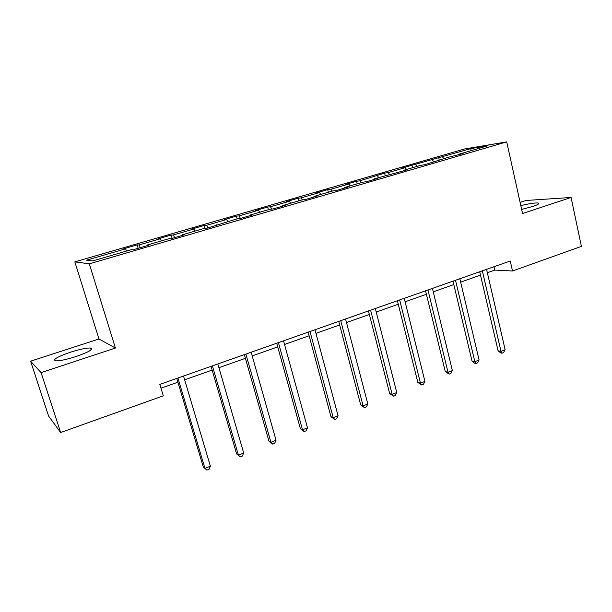 <?xml version="1.0" encoding="UTF-8"?>
<svg xmlns="http://www.w3.org/2000/svg" width="612" height="612" viewBox="0 0 612 612"><rect width="100%" height="100%" fill="white"/><g stroke="black" fill="none" stroke-linecap="round" stroke-linejoin="round"><path stroke-width="0.92" d="M76.102 356.521C89.153 351.9 93.957 349.062 90.522 348.006C86.391 347.891 79.667 349.299 70.349 352.244C57.207 356.827 52.326 359.695 55.7 360.858C59.892 360.95 66.685 359.504 76.102 356.521M521.654 209.419L532.777 206.466C538.002 204.691 539.861 203.551 538.346 203.039C535.271 202.687 529.426 203.551 520.82 205.632M30.6 361.187L41.081 372.609L115.423 348.044L98.976 339.002L30.6 361.187L48.623 416.099L60.657 432.523L163.297 395.834L159.824 384.382L510.263 261.003L512.519 271.001L581.4 246.384L571.08 197.477L525.953 200.476L520.101 202.373M98.976 339.002L74.84 261.86L464.554 148.984L506.713 141.885L89.314 263.841L74.84 261.86M470.903 148.578L401.526 168.216L405.129 167.673L388.115 172.615L384.604 173.12L359.864 180.815L356.521 181.267L345.52 184.457L348.794 184.028L330.855 189.238L327.688 189.636L316.396 192.91L319.487 192.535L301.05 197.89L298.082 198.219L286.477 201.585L289.377 201.279L270.428 206.78L267.658 207.047L255.732 210.505L258.425 210.268L238.948 215.921L236.393 216.12L224.13 219.677L226.601 219.501L206.573 225.323L204.24 225.445L191.632 229.102L193.874 229.01L173.257 234.993L171.169 235.039L158.202 238.802L160.191 238.787L138.978 244.945L137.142 244.907L123.792 248.786L125.521 248.855L86.552 260.169L92.756 260.896L133.049 249.153L134.938 249.229L148.953 245.144L146.949 245.098L168.858 238.718L171.031 238.703L184.625 234.74L182.345 234.786L203.605 228.59L206.053 228.49L237.341 218.759L240.034 218.576L252.84 214.843L250.056 215.057L270.106 209.212L273.036 208.952L285.475 205.326L282.461 205.617L301.945 199.94L305.097 199.604L317.184 196.077L313.956 196.437L332.897 190.921L336.248 190.516L347.998 187.088L344.571 187.517L362.993 182.154L366.542 181.68L377.964 178.352L374.345 178.842L407.118 169.853L403.316 170.404L420.758 165.316L424.659 164.735L448.497 157.238L463.093 153.52L458.969 154.186L488.078 145.702L470.903 148.578L470.804 150.736M146.987 245.71L146.949 245.098M138.978 244.945L140.377 247.638M160.191 238.787L161.339 240.906M182.361 235.398L182.345 234.786M173.257 234.993L174.718 237.624M193.874 229.01L195.067 231.084M216.686 225.384L216.702 224.78M206.573 225.323L208.08 227.893M226.601 219.501L227.832 221.536M250.025 215.661L250.056 215.057M238.948 215.921L240.508 218.438M258.425 210.268L259.695 212.249M282.4 206.221L282.461 205.617M270.428 206.78L271.912 209.052M289.377 201.279L290.677 203.222M313.872 197.041L313.956 196.437M301.05 197.89L302.42 199.887M319.487 192.535L320.818 194.44M344.472 188.121L344.571 187.517M330.855 189.238L332.201 191.12M348.794 184.028L350.163 185.887M374.223 179.438L374.345 178.842M359.864 180.815L361.241 182.659M377.336 175.743L378.729 177.564M403.178 171L403.316 170.404M388.115 172.615L389.515 174.42M405.129 167.673L406.552 169.463M431.361 162.777L431.514 162.188M415.632 164.62L417.055 166.395M432.217 159.809L433.656 161.56M458.801 154.775L458.969 154.186M442.445 156.84L443.899 158.577M41.081 372.609L60.657 432.523M115.423 348.044L89.314 263.841M506.713 141.885L522.564 213.512L571.08 197.477M487.343 272.7L494.726 270.091L512.519 271.001M160.979 388.192L177.908 382.202M184.648 379.815L212.15 370.084M218.92 367.69L245.412 358.311M252.198 355.909L277.726 346.882M284.534 344.472L309.129 335.766M315.953 333.349L339.66 324.964M346.499 322.539L369.365 314.453M376.212 312.028L398.267 304.225M405.121 301.8L426.403 294.265M433.258 291.84L453.806 284.572M460.66 282.147L480.497 275.125M125.521 248.855L126.623 251.027M493.961 266.74L494.726 270.091M438.628 157.452L439.217 159.939M411.96 165.186L412.572 167.703M384.604 173.12L385.231 175.675M356.521 181.267L357.171 183.845M327.688 189.636L328.369 192.245M298.082 198.219L298.778 200.858M267.658 207.047L268.385 209.717M236.393 216.12L237.142 218.821M204.24 225.445L205.119 228.528M171.169 235.039L172.148 238.374M137.142 244.907L138.151 248.288M479.709 271.759L498.076 350.783L500.998 351.342L482.332 270.833M505.129 349.712L503.584 352.527L501.939 353.185L500.998 351.342L505.129 349.712L486.571 269.341M501.939 353.185L500.769 352.956L498.076 350.783M452.995 281.168L472.02 361.065L474.851 361.677L455.512 280.281M479.089 360.001L477.559 362.847L475.868 363.513L474.851 361.677L479.089 360.001L459.857 278.751M475.868 363.513L474.736 363.268L472.02 361.065M425.562 290.822L445.291 371.606L448.015 372.287L427.964 289.973M452.367 370.566L450.86 373.427L449.124 374.116L448.015 372.287L452.367 370.566L432.424 288.405M449.124 374.116L445.291 371.606M397.395 300.737L417.851 382.431L420.467 383.173L399.674 299.934M424.935 381.414L423.443 384.298L421.66 385.002L420.467 383.173L424.935 381.414L404.257 298.319M421.66 385.002L417.851 382.431M368.462 310.927L389.668 393.547L392.17 394.358L370.604 310.169M396.76 392.544L395.291 395.451L393.462 396.178L392.17 394.358L396.76 392.544L375.317 308.509M393.462 396.178L389.668 393.547M338.727 321.392L360.72 404.96L363.107 405.848L340.723 320.688M367.82 403.989L366.374 406.919L364.492 407.661L363.107 405.848L367.82 403.989L345.566 318.982M364.492 407.661L360.72 404.96M308.15 332.155L330.977 416.696L333.226 417.659L310.001 331.505M338.076 415.747L336.654 418.692L334.726 419.465L333.226 417.659L338.076 415.747L314.989 329.753M334.726 419.465L330.977 416.696M276.708 343.225L300.4 428.752L302.512 429.8L278.406 342.628M307.492 427.834L306.107 430.802L304.118 431.59L302.512 429.8L307.492 427.834L283.524 340.83M304.118 431.59L300.4 428.752M244.356 354.616L268.959 441.16L270.925 442.285L245.886 354.08M276.043 440.265L274.689 443.256L272.638 444.067L270.925 442.285L276.043 440.265L251.157 352.221M272.638 444.067L268.959 441.16M211.063 366.343L236.607 453.913L238.412 455.137L212.402 365.869M243.691 453.048L242.36 456.07L240.256 456.904L238.412 455.137L243.691 453.048L217.834 363.956M240.256 456.904L236.607 453.913M176.769 378.415L203.314 467.048L204.951 468.364L177.924 378.009M210.383 466.214L209.09 469.259L206.925 470.115L204.951 468.364L210.383 466.214L183.516 376.036M206.925 470.115L203.314 467.048M91.111 349.865L90.522 348.006M538.552 203.964L538.346 203.039"/></g></svg>
